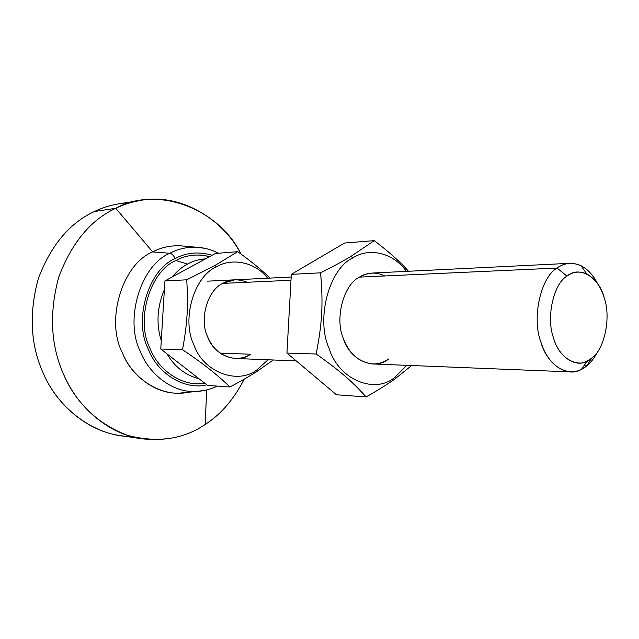 <?xml version="1.0" encoding="UTF-8"?>
<svg xmlns="http://www.w3.org/2000/svg" width="639" height="639" viewBox="0 0 639 639"><rect width="100%" height="100%" fill="white"/><g stroke="black" fill="none" stroke-linecap="round" stroke-linejoin="round"><path stroke-width="0.96" d="M217.316 386.092C210.734 389.287 203.809 391.068 196.54 391.451C173.377 393.265 149.262 374.55 140.556 351.897C123.95 319.995 140.892 264.81 169.886 253.268C171.963 253.715 173.712 255.488 175.15 258.595C186.324 252.485 198.649 251.375 212.116 255.257C198.649 251.375 186.324 252.485 175.15 258.595C148.599 269.315 133.176 319.915 148.328 349.206C157.05 372.841 184.096 390.581 206.868 384.814C184.096 390.581 157.05 372.841 148.328 349.206C133.176 319.915 148.599 269.315 175.15 258.595C173.712 255.488 171.963 253.715 169.886 253.268C140.892 264.81 123.95 319.995 140.556 351.897C149.262 374.55 173.377 393.265 196.54 391.451L205.391 390.261M191.141 391.395C165.245 399.679 132.569 380.181 122.361 352.696C105.187 320.091 122.72 263.675 152.681 251.918L169.886 253.268L152.681 251.918C122.72 263.675 105.187 320.091 122.361 352.696C131.362 375.844 156.283 394.934 180.198 393.057L185.725 392.514M205.199 424.464L206.669 389.958L205.199 424.464C187.594 436.565 166.635 441.349 142.305 438.825C108.51 434.528 77.287 406.811 63.9 375.077C76.896 404.04 98.11 424.136 127.552 435.367C157.362 443.059 183.241 439.424 205.199 424.464C220.91 414.399 233.914 399.295 244.202 379.151C233.914 399.295 220.91 414.399 205.199 424.464M131.538 436.565C94.78 436.788 57.853 408.121 43.428 373.583C30.504 345.348 28.779 313.741 38.268 278.764C50.896 245.352 69.635 222.931 94.46 211.501L115.747 208.29L152.681 251.918L115.747 208.29C90.53 219.992 71.496 243.044 58.644 277.438C49.003 313.461 50.753 346.011 63.9 375.077C50.753 346.011 49.003 313.461 58.644 277.438C71.496 243.044 90.53 219.992 115.747 208.29L94.46 211.501C69.635 222.931 50.896 245.352 38.268 278.764C28.779 313.741 30.504 345.348 43.428 373.583C56.583 404.407 87.303 431.389 120.627 435.646L142.305 438.825M586.85 365.843C590.947 362.529 594.621 357.672 597.856 351.29C594.621 357.672 590.947 362.529 586.85 365.843L591.754 358.096L587.249 361.051C575.172 368.344 558.326 356.195 553.502 337.791C545.906 317.895 553.518 283.7 566.953 276.12L557.072 268.06C540.858 276.975 531.6 318.006 540.81 341.841C546.664 363.895 567.009 378.216 581.458 369.398L586.85 365.843C582.121 369.893 576.65 371.906 570.435 371.882C556.585 369.885 546.704 359.869 540.81 341.841C531.6 318.006 540.858 276.975 557.072 268.06L359.39 277.118L557.072 268.06C560.93 265.225 565.219 263.643 569.932 263.316C581.37 263.46 590.572 270.233 597.545 283.644C593.375 275.297 587.856 269.315 580.979 265.688C572.264 261.934 564.293 262.725 557.072 268.06L566.953 276.12C572.943 271.607 579.573 270.896 586.85 273.987C595.284 278.852 601.107 286.927 604.318 298.213C611.156 317.311 604.534 349.509 591.754 358.096L586.85 365.843L583.99 365.748M290.985 280.257L222.739 283.389L290.985 280.257M199.048 378.751C185.286 375.173 174.615 366.898 167.059 353.918C174.615 366.898 185.286 375.173 199.048 378.751M161.268 340.715C156.052 324.069 157.09 307.032 164.383 289.579C157.09 307.032 156.052 324.069 161.268 340.715M172.171 276.999C176.923 271.255 182.035 266.942 187.491 264.059L175.917 260.504C150.221 270.928 135.324 319.891 149.965 348.247C158.073 369.909 182.075 387.018 203.609 383.296L204.704 383.136C182.962 387.506 158.192 370.34 149.965 348.247C135.324 319.891 150.221 270.928 175.917 260.504C186.069 254.937 197.307 253.635 209.656 256.598L203.018 255.281C193.05 254.322 184.016 256.063 175.917 260.504L187.491 264.059C192.914 261.071 198.905 259.338 205.478 258.867C198.905 259.338 192.914 261.071 187.491 264.059C182.035 266.942 176.923 271.255 172.171 276.999M234.785 279.818L222.739 283.389C207.619 290.018 199.072 319.468 207.555 336.609C212.971 349.605 222.172 356.889 235.144 358.463C240.983 358.543 246.143 357.121 250.632 354.222L223.275 353.271L221.669 354.19L223.275 353.271L250.632 354.222C237.357 364.47 213.602 355.252 207.555 336.609C199.072 319.468 207.619 290.018 222.739 283.389C230.176 279.075 238.331 278.7 247.197 282.262M591.754 358.096C604.534 349.509 611.156 317.311 604.318 298.213C599.542 277.582 579.405 265.033 566.953 276.12C553.518 283.7 545.906 317.895 553.502 337.791C558.933 359.438 580.06 369.981 591.754 358.096M141.203 200.319C179.902 193.018 222.931 218.738 241.023 254.058C219.041 208.649 157.042 185.11 115.747 208.29C123.639 204.456 132.129 201.796 141.203 200.319L119.557 203.697C110.603 205.151 102.24 207.755 94.46 211.501C105.451 206.173 117.456 203.234 130.46 202.683M218.466 253.236C211.349 249.553 203.817 247.541 195.869 247.197L204.744 248.299L195.869 247.197C186.348 247.037 177.69 249.058 169.886 253.268C177.69 249.058 186.348 247.037 195.869 247.197L179.519 245.743C169.686 245.568 160.74 247.628 152.681 251.918C162.386 246.734 173.177 244.833 185.046 246.231M256.934 371.443L256.814 369.917C237.764 384.998 202.914 372.122 193.889 344.772C181.292 319.636 194.064 276.32 216.262 266.942L215.135 265.337L186.716 279.81C188.385 306.249 187.387 323.086 182.514 349.733C202.124 362.728 217.915 375.157 229.904 387.01C240.815 381.227 249.825 376.044 256.934 371.443C249.825 376.044 240.815 381.227 229.904 387.01L207.603 385.389L229.904 387.01C217.915 375.157 202.124 362.728 182.514 349.733C187.387 323.086 188.385 306.249 186.716 279.81L215.135 265.337L237.74 251.678C251.223 261.383 261.966 270.185 269.97 278.085C261.966 270.185 251.223 261.383 237.74 251.678L215.359 253.491L237.74 251.678L215.135 265.337L216.262 266.942C231.358 257.605 254.817 261.655 267.701 278.197C254.817 261.655 231.358 257.605 216.262 266.942C194.064 276.32 181.292 319.636 193.889 344.772C202.914 372.122 237.764 384.998 256.814 369.917L256.934 371.443L273.236 359.989L256.934 371.443M215.359 253.491L164.91 280.944L186.716 279.81L164.91 280.944L160.764 349.03L182.514 349.733L160.764 349.03L207.603 385.389L160.764 349.03L164.91 280.944L215.359 253.491M268.076 359.781L256.814 369.917L268.076 359.781M223.275 353.271L221.669 354.19M569.932 263.316L372.026 273.061L365.388 274.307L359.39 277.118C367.209 272.174 375.748 271.783 385.021 275.944M395.086 378.823L395.094 377.074C375.285 394.59 338.614 379.997 329.029 348.239C315.69 319.069 329.229 268.715 352.576 258.052L351.25 256.191C343.359 260.976 333.127 266.519 320.562 272.829C323.294 303.477 322.248 323.078 316.161 354.006C340.244 371.067 352.129 381.403 366.115 396.931C378.032 390.197 387.689 384.167 395.086 378.823C387.689 384.167 378.032 390.197 366.115 396.931L336.449 394.774L366.115 396.931C352.129 381.403 340.244 371.067 316.161 354.006C322.248 323.078 323.294 303.477 320.562 272.829C333.127 266.519 343.359 260.976 351.25 256.191L374.254 240.631C389.023 251.902 400.445 262.11 408.513 271.263C400.445 262.11 389.023 251.902 374.254 240.631L344.549 243.036L374.254 240.631L351.25 256.191L352.576 258.052C368.471 247.341 392.993 252.245 406.388 271.367C392.993 252.245 368.471 247.341 352.576 258.052C329.229 268.715 315.69 319.069 329.029 348.239C338.614 379.997 375.285 394.59 395.094 377.074L395.086 378.823L411.628 365.524L395.086 378.823M344.549 243.036L291.312 274.355L320.562 272.829L291.312 274.355L286.943 353.071L316.161 354.006L286.943 353.071L336.449 394.774L286.943 353.071L291.312 274.355L344.549 243.036M406.827 365.332L395.094 377.074L406.827 365.332M388.64 358.99C374.805 370.876 349.845 360.356 343.447 338.742C334.493 318.869 343.51 284.706 359.39 277.118C343.51 284.706 334.493 318.869 343.447 338.742C349.174 353.79 358.838 362.201 372.449 363.958C378.56 364.022 383.959 362.361 388.64 358.99M196.54 391.451L180.198 393.057M587.249 361.051L581.458 369.398M570.435 371.882L372.449 363.958M296.248 360.907L235.144 358.463M204.664 383.104L203.609 383.296M203.018 255.281L209.536 256.662M207.627 281.16L291.168 277.046M580.979 265.688L586.85 273.987"/></g></svg>
